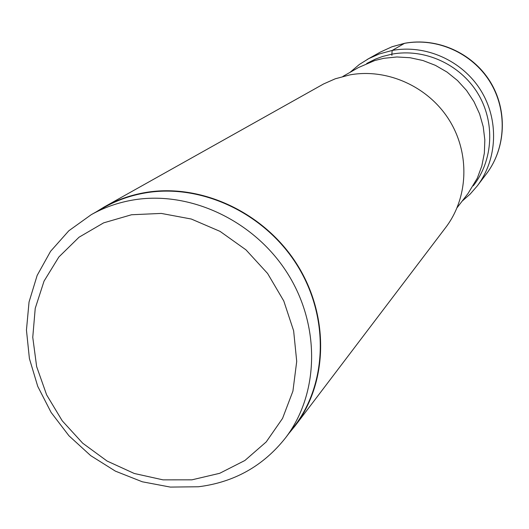 <?xml version="1.0" encoding="UTF-8"?>
<svg xmlns="http://www.w3.org/2000/svg" width="529" height="529" viewBox="0 0 529 529"><rect width="100%" height="100%" fill="white"/><g stroke="black" fill="none" stroke-linecap="round" stroke-linejoin="round"><path stroke-width="0.79" d="M350 72.374L359.363 64.465L368.799 58.593L379.227 53.971L392.134 50.467C425.481 44.211 462.101 60.458 480.63 90.135C499.204 119.792 497.558 159.302 477.231 185.97L470.175 194.083L462.121 201.165M366.729 63.454L375.299 59.162L382.52 56.497L391.89 54.163L391.883 55.366M473.263 185.824C493.365 160.241 495.375 121.875 477.555 92.978C459.787 64.049 424.258 48.106 391.89 54.163L392.134 50.467L404.473 43.358L392.015 46.757L380.331 52.1L392.108 46.711L404.652 43.285C436.994 37.195 472.205 52.794 489.966 81.307C507.78 109.794 506.154 147.948 486.382 173.915C506.015 148.153 507.642 110.058 489.768 81.499C471.941 52.92 436.656 37.301 404.473 43.358L404.751 43.272M457.122 207.659L468.079 193.422L477.29 178.233L481.807 166.013L484.352 153.145L484.835 139.947L483.235 126.755L479.591 113.887L473.984 101.687L466.552 90.466L457.479 80.501L447.005 72.056L435.393 65.345L422.949 60.524L409.982 57.714L396.823 56.973L383.803 58.316L374.81 60.511L358.49 67.54L342.878 76.434M294.957 426.063L445.755 227.43C468.423 197.701 470.129 153.337 449.121 119.911C428.179 86.458 386.97 68.029 349.662 74.926L335.227 78.808L323.589 83.959L104.22 206.971C116.929 199.863 130.67 195.049 145.435 192.523C200.914 183.021 263.971 212.281 296.736 263.925C329.613 315.522 328.145 382.639 294.957 426.063L288.874 433.469M96.053 211.977L104.22 206.971M285.548 437.84L294.627 425.898C327.762 382.586 329.25 315.621 296.458 264.143C263.779 212.612 200.875 183.404 145.515 192.88C130.762 195.399 117.035 200.213 104.339 207.322L91.259 214.668C104.18 207.434 118.159 202.534 133.196 199.982C189.6 190.374 253.808 220.256 287.207 272.878C320.726 325.454 319.278 393.761 285.548 437.84C263.29 465.989 234.241 482.296 198.408 486.766L170.318 487.083L142.301 481.787L115.421 471.154L90.677 455.621L68.968 435.797L51.101 412.422L37.738 386.362L29.406 358.583L26.45 330.103L29.042 302.013L37.162 275.397L50.572 251.315L68.823 230.776L91.259 214.668M131.523 214.754L161.259 213.418L191.313 219.032L220.071 231.385L245.972 249.853L267.595 273.467L283.769 300.948L293.635 330.804L296.716 361.406L292.921 391.129L282.546 418.419L266.219 441.92L244.887 460.495L219.694 473.303L191.934 479.829L162.998 479.856L134.26 473.475L107.076 461.043L82.696 443.203L62.23 420.8L46.631 394.865L36.64 366.597L32.758 337.297L35.231 308.347L44.039 281.13L58.845 257.008L79.019 237.23L103.638 222.861L131.523 214.754M367.133 59.506L380.331 52.1M477.231 185.97L486.382 173.915"/></g></svg>
